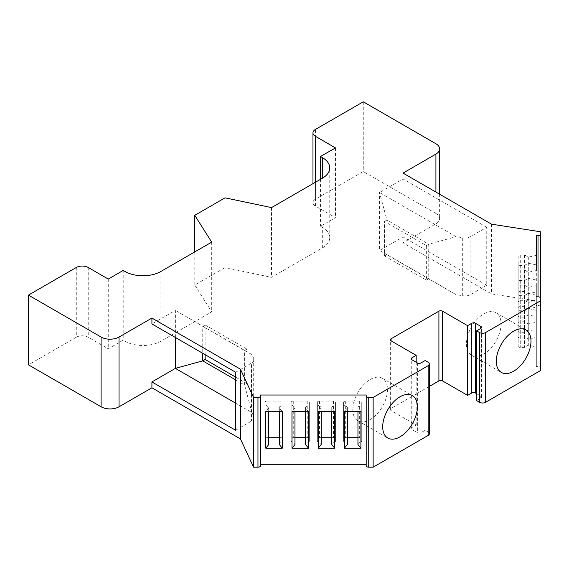 <?xml version="1.0" encoding="UTF-8"?>
<svg xmlns="http://www.w3.org/2000/svg" width="569" height="569" viewBox="0 0 569 569"><rect width="100%" height="100%" fill="white"/><g stroke="black" fill="none" stroke-linecap="round" stroke-linejoin="round"><path stroke-width="0.43" stroke-dasharray="2.85 2.13" d="M76.282 267.501L76.282 337.232A8.457 4.879 180 0 1 88.238 337.232L108.266 348.79L123.217 340.162L125.009 341.201A25.363 14.645 0 0 0 160.885 341.201L211.696 311.862L194.783 285.033L225.04 267.572L271.505 277.331L322.317 247.999A25.363 14.645 0 0 0 329.75 237.643A25.363 14.645 0 0 0 322.317 227.287L320.525 226.249L335.468 217.621L315.439 206.056A8.457 4.879 180 0 1 312.964 202.607A8.457 4.879 180 0 1 315.439 199.15L315.439 129.419M76.282 337.232L28.45 364.843M260.502 464.752L260.502 465.726M366.194 465.726L366.194 464.752M429.382 386.394L391.074 408.514A2.539 1.465 0 0 0 390.334 409.545A2.539 1.465 0 0 0 391.074 410.583L416.188 425.079L411.999 427.497A2.539 1.465 0 0 0 411.259 428.535A2.539 1.465 0 0 0 411.999 429.567L417.383 432.675A2.539 1.465 0 0 0 420.968 432.675L425.157 430.256L428.144 431.985A4.225 2.44 180 0 1 429.382 433.713M476.573 400.569L480.762 398.158A2.539 1.465 0 0 0 481.502 397.119A2.539 1.465 0 0 0 480.762 396.081L476.573 393.67M538.011 366.528L538.011 296.805L538.011 305.51L536.325 305.51L536.325 366.528L538.011 366.528A2.539 1.465 0 0 1 540.55 367.994L540.55 370.54M538.011 305.51A2.539 1.465 0 0 0 540.55 304.045L540.55 231.768M435.918 143.744L435.918 213.475A12.682 7.326 180 0 1 439.631 218.652A12.682 7.326 180 0 1 435.918 223.83L403.03 242.821L491.545 293.917L540.55 301.499M435.918 213.475L363.271 171.539L315.439 199.15M363.271 101.808L363.271 171.539M175.387 337.488L175.387 310.389L151.916 323.939M235.623 430.256L251.498 421.088A8.457 4.879 0 0 0 253.973 417.639A8.457 4.879 0 0 0 253.689 416.373L251.918 412.568L235.623 403.158M235.623 379.857L244.592 385.035L244.592 350.518L251.918 354.572L253.689 358.385A8.457 4.879 180 0 1 253.973 359.644A8.457 4.879 180 0 1 251.498 363.1L251.498 421.088M251.918 354.572L175.387 310.389L244.592 350.518L246.982 349.138L246.982 383.655L244.592 385.035L251.918 412.568M205.132 354.658L205.132 324.977L202.735 326.357L202.735 353.278M235.623 372.268L251.498 363.1M205.132 324.977L246.982 349.138M246.982 383.655L235.623 377.098M360.91 411.593L357.951 407.93L357.951 406.956L361.756 404.758L361.756 402.319A2.112 1.223 0 0 0 359.644 401.095L345.689 401.095A2.112 1.223 0 0 0 343.576 402.319L343.576 404.758L347.382 406.956L347.382 407.93L344.423 411.593M347.382 407.93L347.382 411.593M334.7 411.593L331.741 407.93L331.741 406.956L335.546 404.758L335.546 402.319A2.112 1.223 0 0 0 333.434 401.095L319.479 401.095A2.112 1.223 0 0 0 317.367 402.319L317.367 404.758L321.172 406.956L321.172 407.93L318.213 411.593M308.483 411.593L305.525 407.93L305.525 406.956L309.33 404.758L309.33 402.319A2.112 1.223 0 0 0 307.217 401.095L293.27 401.095A2.112 1.223 0 0 0 291.15 402.319L291.15 404.758L294.955 406.956L294.955 407.93L292.004 411.593M282.274 411.593L279.315 407.93L279.315 406.956L283.12 404.758L283.12 402.319A2.112 1.223 0 0 0 281.008 401.095L267.053 401.095A2.112 1.223 0 0 0 264.941 402.319L264.941 404.758L268.746 406.956L268.746 407.93L265.787 411.593M536.325 264.919L528.288 263.212L524.483 265.41L520.258 265.41A2.112 1.223 0 0 1 518.146 264.187L518.146 256.135A2.112 1.223 0 0 1 520.258 254.912L524.483 254.912L528.288 257.11L536.325 255.403L536.325 301.506L536.325 291.989L528.288 293.696L524.483 291.506L520.258 291.506A2.112 1.223 0 0 0 518.146 292.722L518.146 300.781A2.112 1.223 0 0 0 520.258 301.997L524.483 301.997L528.288 299.799L536.325 301.506M536.325 280.055L528.288 278.348L524.483 280.538L520.258 280.538A2.112 1.223 0 0 1 518.146 279.322L518.146 271.264A2.112 1.223 0 0 1 520.258 270.047L524.483 270.047L528.288 272.245L536.325 270.538L536.325 316.641L536.325 307.125L528.288 308.832L524.483 306.634L520.258 306.634A2.112 1.223 0 0 0 518.146 307.857L518.146 315.909A2.112 1.223 0 0 0 520.258 317.132L524.483 317.132L528.288 314.934L536.325 316.641M536.325 295.183L528.288 293.476L524.483 295.674L520.258 295.674A2.112 1.223 0 0 1 518.146 294.458L518.146 286.399A2.112 1.223 0 0 1 520.258 285.176L524.483 285.176L528.288 287.373L536.325 285.666L536.325 331.777L536.325 322.26L528.288 323.967L524.483 321.769L520.258 321.769A2.112 1.223 0 0 0 518.146 322.993L518.146 331.044A2.112 1.223 0 0 0 520.258 332.268L524.483 332.268L528.288 330.07L536.325 331.777M536.325 310.318L528.288 308.611L524.483 310.809L520.258 310.809A2.112 1.223 0 0 1 518.146 309.586L518.146 301.534A2.112 1.223 0 0 1 520.258 300.311L524.483 300.311L528.288 302.509L536.325 300.802L536.325 346.912L536.325 337.396L528.288 339.103L524.483 336.905L520.258 336.905A2.112 1.223 0 0 0 518.146 338.121L518.146 346.18A2.112 1.223 0 0 0 520.258 347.396L524.483 347.396L528.288 345.205L536.325 346.912M357.951 407.93L357.951 411.593M347.382 437.689L345.689 437.689A2.112 1.223 0 0 0 343.576 438.905L343.576 441.352L347.382 443.543L347.382 444.524M357.951 444.524L357.951 443.543L361.756 441.352L361.756 438.905A2.112 1.223 0 0 0 359.644 437.689L357.951 437.689M321.172 437.689L319.479 437.689A2.112 1.223 0 0 0 317.367 438.905L317.367 441.352L321.172 443.543L321.172 444.524M331.741 444.524L331.741 443.543L335.546 441.352L335.546 438.905A2.112 1.223 0 0 0 333.434 437.689L331.741 437.689M294.955 437.689L293.27 437.689A2.112 1.223 0 0 0 291.15 438.905L291.15 441.352L294.955 443.543L294.955 444.524M305.525 444.524L305.525 443.543L309.33 441.352L309.33 438.905A2.112 1.223 0 0 0 307.217 437.689L305.525 437.689M268.746 437.689L267.053 437.689A2.112 1.223 0 0 0 264.941 438.905L264.941 441.352L268.746 443.543L268.746 444.524M279.315 444.524L279.315 443.543L283.12 441.352L283.12 438.905A2.112 1.223 0 0 0 281.008 437.689L279.315 437.689M347.382 406.956L347.382 443.543M343.576 404.758L343.576 441.352M343.576 402.319L343.576 438.905M361.756 402.319L361.756 438.905M361.756 404.758L361.756 441.352M357.951 406.956L357.951 443.543M321.172 407.93L321.172 411.593M321.172 406.956L321.172 443.543M317.367 404.758L317.367 441.352M317.367 402.319L317.367 438.905M335.546 402.319L335.546 438.905M335.546 404.758L335.546 441.352M331.741 406.956L331.741 443.543M331.741 407.93L331.741 411.593M294.955 407.93L294.955 411.593M294.955 406.956L294.955 443.543M291.15 404.758L291.15 441.352M291.15 402.319L291.15 438.905M309.33 402.319L309.33 438.905M309.33 404.758L309.33 441.352M305.525 406.956L305.525 443.543M305.525 407.93L305.525 411.593M268.746 407.93L268.746 411.593M268.746 406.956L268.746 443.543M264.941 404.758L264.941 441.352M264.941 402.319L264.941 438.905M283.12 402.319L283.12 438.905M283.12 404.758L283.12 441.352M279.315 406.956L279.315 443.543M279.315 407.93L279.315 411.593M536.325 291.989L536.325 305.51M536.325 322.26L536.325 366.528M536.325 285.666L536.325 307.125M536.325 300.802L536.325 337.396M540.55 367.994L540.55 304.045M416.188 362.254L416.188 425.079M425.157 360.526L425.157 430.256M352.808 409.545A24.524 14.154 120 0 0 357.887 420.768A24.524 14.154 120 0 0 376.785 414.204A24.524 14.154 120 0 0 387.489 389.523A24.524 14.154 120 0 0 382.411 378.3A24.524 14.154 120 0 0 363.513 384.872A24.524 14.154 120 0 0 352.808 409.545M466.409 343.961A24.524 14.154 120 0 0 471.488 355.184A24.524 14.154 120 0 0 490.386 348.612A24.524 14.154 120 0 0 501.09 323.939A24.524 14.154 120 0 0 496.012 312.715A24.524 14.154 120 0 0 477.114 319.28A24.524 14.154 120 0 0 466.409 343.961M491.545 224.193L491.545 293.917M384.502 255.936L426.352 280.097L426.352 245.58L384.502 221.412L384.502 255.936L386.892 254.556L428.741 278.718L428.741 244.201L386.892 220.032L386.892 254.556L379.559 250.502L403.03 236.953L486.737 285.275L486.737 227.287L470.862 236.448A8.457 4.879 180 0 1 462.697 237.714L456.096 236.69L379.559 192.507L403.03 178.958L486.737 227.287M403.03 236.953L403.03 242.821M403.03 173.09L403.03 178.958M384.502 221.412L386.892 220.032L379.559 192.507L379.559 250.502L456.096 294.685L462.697 295.709A8.457 4.879 0 0 0 470.862 294.443L470.862 236.448M486.737 285.275L470.862 294.443M426.352 280.097L428.741 278.718L456.096 294.685M426.352 245.58L428.741 244.201L456.096 236.69M529.981 263.212L529.981 299.799M528.288 263.212L528.288 299.799M524.483 265.41L524.483 301.997M518.146 264.187L518.146 300.781M518.146 256.135L518.146 292.722M524.483 254.912L524.483 291.506M528.288 257.11L528.288 293.696M529.981 257.11L529.981 293.696M529.981 278.348L529.981 314.934M528.288 278.348L528.288 314.934M524.483 280.538L524.483 317.132M518.146 279.322L518.146 315.909M518.146 271.264L518.146 307.857M524.483 270.047L524.483 306.634M528.288 272.245L528.288 308.832M529.981 272.245L529.981 308.832M529.981 293.476L529.981 330.07M528.288 293.476L528.288 330.07M524.483 295.674L524.483 332.268M518.146 294.458L518.146 331.044M518.146 286.399L518.146 322.993M524.483 285.176L524.483 321.769M528.288 287.373L528.288 323.967M529.981 287.373L529.981 323.967M529.981 308.611L529.981 345.205M528.288 308.611L528.288 345.205M524.483 310.809L524.483 347.396M518.146 309.586L518.146 346.18M518.146 301.534L518.146 338.121M524.483 300.311L524.483 336.905M528.288 302.509L528.288 339.103M529.981 302.509L529.981 339.103M335.468 147.89L335.468 217.621M320.525 179.299L320.525 226.249M271.505 207.6L271.505 277.331M225.04 197.841L225.04 267.572M194.783 251.896L194.783 285.033M211.696 242.131L211.696 311.862M123.217 270.431L123.217 340.162M108.266 279.066L108.266 348.79M88.238 267.501L88.238 337.232M253.689 358.385L253.689 416.373M345.689 401.095L345.689 437.689M359.644 401.095L359.644 437.689M319.479 401.095L319.479 437.689M333.434 401.095L333.434 437.689M293.27 401.095L293.27 437.689M307.217 401.095L307.217 437.689M267.053 401.095L267.053 437.689M281.008 401.095L281.008 437.689M480.762 396.081L480.762 398.158M391.074 410.583L391.074 408.514M411.999 429.567L411.999 427.497M417.383 362.944L417.383 432.675M420.968 362.944L420.968 432.675M428.144 431.985L428.144 362.254M462.697 295.709L462.697 237.714M435.918 192.073L435.918 223.83M520.258 265.41L520.258 301.997M520.258 254.912L520.258 291.506M520.258 280.538L520.258 317.132M520.258 270.047L520.258 306.634M520.258 295.674L520.258 332.268M520.258 285.176L520.258 321.769M520.258 310.809L520.258 347.396M520.258 300.311L520.258 336.905M315.439 206.056L315.439 182.236M322.317 247.999L322.317 227.287M160.885 271.47L160.885 341.201M125.009 271.47L125.009 341.201M253.973 359.644L253.973 417.639M481.502 397.119L481.502 327.388M390.334 409.545L390.334 339.814M411.259 428.535L411.259 358.804M357.887 420.768L387.781 438.03M382.411 378.3L412.305 395.562M471.488 355.184L501.381 372.446M496.012 312.715L525.905 329.97M439.631 194.221L439.631 218.652M312.964 202.607L312.964 183.666M329.75 237.643L329.75 167.912"/><path stroke-width="0.85" d="M322.317 178.268A25.363 14.645 0 0 0 329.75 167.912A25.363 14.645 0 0 0 322.317 157.556L322.317 178.268L271.505 207.6L225.04 197.841L194.783 215.302L211.696 242.131L160.885 271.47A25.363 14.645 0 0 1 125.009 271.47L123.217 270.431L108.266 279.066L88.238 267.501A8.457 4.879 0 0 0 76.282 267.501L28.45 295.112L101.097 337.054A12.682 7.326 0 0 0 119.035 337.054L151.916 318.071L151.916 323.939L235.623 372.268L235.623 430.256L151.916 381.934L151.916 387.802L119.035 406.785A12.682 7.326 180 0 1 101.097 406.785L28.45 364.843L28.45 295.112M322.317 157.556L320.525 156.518L335.468 147.89L315.439 136.325A8.457 4.879 0 0 1 312.964 132.876A8.457 4.879 0 0 1 315.439 129.419L363.271 101.808L435.918 143.744A12.682 7.326 0 0 1 439.631 148.922L439.631 194.221M536.325 270.538L536.325 235.779L538.011 235.779A2.539 1.465 0 0 0 540.55 234.314L540.55 231.768L491.545 224.193L403.03 173.09L435.918 154.099A12.682 7.326 0 0 0 439.631 148.922M536.325 296.805L538.011 296.805A2.539 1.465 0 0 1 540.55 298.263L540.55 300.809L485.542 332.566L485.542 402.297A4.225 2.44 180 0 1 479.567 402.297L476.573 400.569L476.573 330.845L480.762 328.427A2.539 1.465 0 0 0 481.502 327.388A2.539 1.465 0 0 0 480.762 326.357L475.378 323.249A2.539 1.465 0 0 0 471.793 323.249L467.604 325.667L442.497 311.165A2.539 1.465 0 0 0 438.905 311.165L391.074 338.783A2.539 1.465 0 0 0 390.334 339.814A2.539 1.465 0 0 0 391.074 340.852L416.188 355.348L411.999 357.766A2.539 1.465 0 0 0 411.259 358.804A2.539 1.465 0 0 0 411.999 359.836L417.383 362.944A2.539 1.465 0 0 0 420.968 362.944L425.157 360.526L428.144 362.254A4.225 2.44 0 0 1 429.382 363.982A4.225 2.44 0 0 1 428.144 365.703L373.136 397.461L368.733 397.461L368.733 467.192A2.539 1.465 0 0 1 366.194 465.726L366.194 396.003A2.539 1.465 0 0 0 368.733 397.461M476.573 330.845L479.567 332.566A4.225 2.44 0 0 0 485.542 332.566M366.194 396.003L366.194 395.021L260.502 395.021L260.502 465.726A2.539 1.465 0 0 1 257.963 467.192L253.561 467.192L240.431 438.898L151.916 387.802M257.963 467.192L257.963 397.461A2.539 1.465 0 0 0 260.502 396.003M257.963 397.461L253.561 397.461L240.431 369.174L151.916 318.071M366.194 395.021L366.194 464.752L260.502 464.752L260.502 395.021M429.382 363.982L429.382 433.713A4.225 2.44 180 0 1 428.144 435.434L373.136 467.192L368.733 467.192M476.573 393.67L475.378 392.98A2.539 1.465 0 0 0 471.793 392.98L467.604 395.391L442.497 380.896A2.539 1.465 0 0 0 438.905 380.896L429.382 386.394M485.542 402.297L540.55 370.54L540.55 300.809M202.735 353.278L202.735 360.874L175.387 368.378L175.387 337.488M235.623 403.158L175.387 368.378L151.916 381.934M240.431 369.174L240.431 438.898M235.623 377.098L205.132 359.494L202.735 360.874L235.623 379.857M205.132 359.494L205.132 354.658M253.561 467.192L253.561 397.461M373.136 467.192L373.136 397.461M360.91 448.187L360.91 411.593L344.423 411.593L344.423 448.187L360.91 448.187L357.951 444.524L357.951 411.593M334.7 448.187L334.7 411.593L318.213 411.593L318.213 448.187L334.7 448.187L331.741 444.524L331.741 411.593M308.483 448.187L308.483 411.593L292.004 411.593L292.004 448.187L308.483 448.187L305.525 444.524L305.525 411.593M282.274 448.187L282.274 411.593L265.787 411.593L265.787 448.187L282.274 448.187L279.315 444.524L279.315 411.593M347.382 411.593L347.382 444.524L344.423 448.187M357.951 437.689L347.382 437.689M321.172 411.593L321.172 444.524L318.213 448.187M331.741 437.689L321.172 437.689M294.955 411.593L294.955 444.524L292.004 448.187M305.525 437.689L294.955 437.689M268.746 411.593L268.746 444.524L265.787 448.187M279.315 437.689L268.746 437.689M536.325 235.779L536.325 255.403M540.55 234.314L540.55 298.263M496.303 361.223A24.524 14.154 120 0 0 501.381 372.446A24.524 14.154 120 0 0 520.279 365.874A24.524 14.154 120 0 0 530.984 341.201A24.524 14.154 120 0 0 525.905 329.97A24.524 14.154 120 0 0 507.007 336.542A24.524 14.154 120 0 0 496.303 361.223M382.702 426.807A24.524 14.154 120 0 0 387.781 438.03A24.524 14.154 120 0 0 406.679 431.458A24.524 14.154 120 0 0 417.383 406.785A24.524 14.154 120 0 0 412.305 395.562A24.524 14.154 120 0 0 393.407 402.127A24.524 14.154 120 0 0 382.702 426.807M467.604 325.667L467.604 395.391M416.188 355.348L416.188 362.254M320.525 156.518L320.525 179.299M194.783 215.302L194.783 251.896M101.097 337.054L101.097 406.785M119.035 337.054L119.035 406.785M538.011 235.779L538.011 296.805M428.144 435.434L428.144 365.703M479.567 332.566L479.567 402.297M480.762 326.357L480.762 328.427M475.378 323.249L475.378 392.98M471.793 323.249L471.793 392.98M442.497 311.165L442.497 380.896M438.905 311.165L438.905 380.896M391.074 338.783L391.074 340.852M411.999 357.766L411.999 359.836M435.918 154.099L435.918 192.073M315.439 182.236L315.439 136.325M312.964 183.666L312.964 132.876"/></g></svg>

